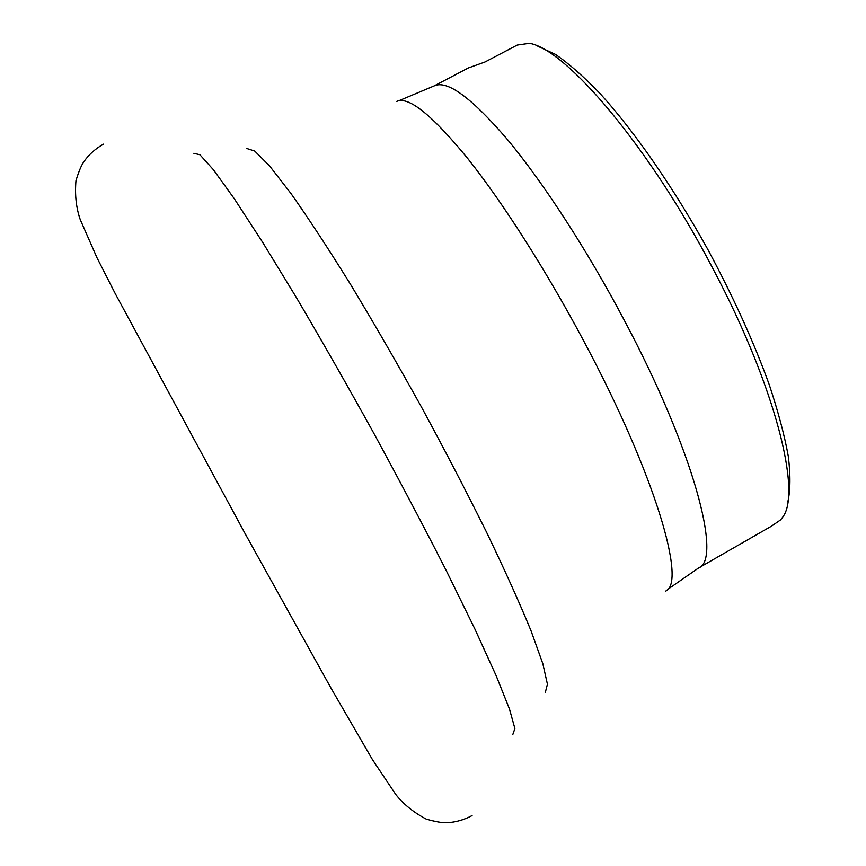 <?xml version="1.0" encoding="UTF-8"?>
<svg xmlns="http://www.w3.org/2000/svg" width="866" height="866" viewBox="0 0 866 866"><rect width="100%" height="100%" fill="white"/><g stroke="black" fill="none" stroke-linecap="round" stroke-linejoin="round"><path stroke-width="1.3" d="M771.357 526.236L780.634 519.849L782.528 517.37C801.884 493.468 775.86 387.752 713.671 270.073C650.258 147.891 566.526 49.394 529.483 43.3L517.251 45.054L484.982 61.995L468.333 67.959L433.898 86.026C446.769 79.51 471.331 97.403 507.595 139.707C543.112 182.38 586.845 249.538 623.899 319.522C693.861 450.796 722.45 559.804 698.494 568.042L771.368 526.225M537.862 46.255L555.312 54.309C568.756 63.445 583.76 76.619 600.311 93.82C634.388 131.351 673.38 187.402 707.76 249.321C733.318 296.854 753.821 342.005 769.279 384.785C778.198 411.653 784.542 435.511 788.32 456.393C790.604 475.239 790.452 490.34 787.865 501.685M512.845 734.444L514.891 728.566L509.511 709.146L496.175 675.751L474.86 628.965L446.25 570.597C423.961 526.842 399.735 480.901 373.549 432.784C347.006 384.861 321.264 339.753 296.324 297.46L262.441 241.982L234.405 198.888L213.393 169.704L199.905 154.743L193.843 153.304M665.618 591.11C686.857 583.197 655.01 474.319 584.16 341.789C546.565 271.058 502.951 202.785 468.008 158.846C432.383 115.232 408.644 96.072 396.79 101.376M246.561 148.411L254.777 151.095L269.629 165.991L290.998 193.54C308.296 218.048 328.062 248.196 350.286 283.972C373.473 322.347 397.126 363.233 421.222 406.619C444.886 450.244 466.687 492.137 486.605 532.309C504.856 570.261 519.676 603.126 531.064 630.881L542.83 663.702L547.431 684.227L545.277 692.594M667.394 589.627L698.494 568.042M433.898 86.026L398.999 100.672M472.067 815.599C463.992 819.896 455.689 822.267 447.159 822.7C442.613 822.981 435.663 821.802 426.31 819.139C413.677 812.481 403.491 804.276 395.773 794.49L372.445 759.612L331.332 688.708L245.132 533.662L115.265 293.661L97.046 257.884L80.246 219.618C76.176 207.872 74.747 194.893 75.97 180.658C78.774 171.36 81.512 164.886 84.186 161.238C89.133 154.321 95.563 148.616 103.476 144.146"/></g></svg>
